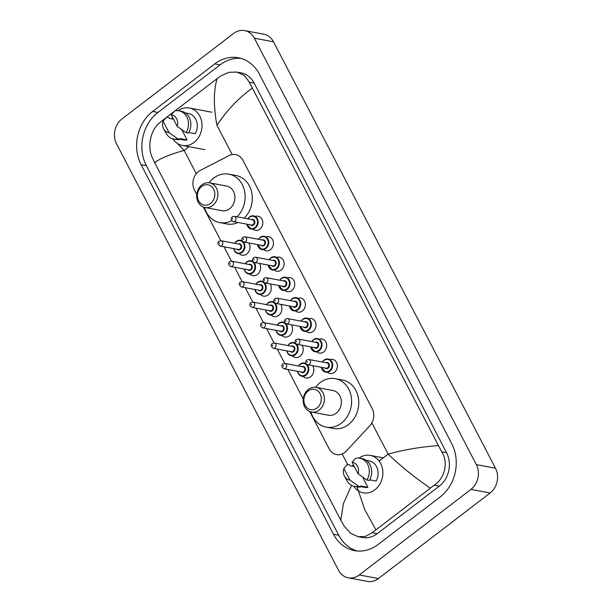 <?xml version="1.0" encoding="UTF-8"?>
<svg xmlns="http://www.w3.org/2000/svg" width="612" height="612" viewBox="0 0 612 612"><rect width="100%" height="100%" fill="white"/><g stroke="black" fill="none" stroke-linecap="round" stroke-linejoin="round"><path stroke-width="0.92" d="M330.465 359.451A7.168 6.021 100.7 0 1 332.607 359.397A7.168 6.021 100.7 0 1 337.273 364.897A7.168 6.021 100.7 0 1 334.359 372.356A7.168 6.021 100.7 0 1 329.952 373.496A7.168 6.021 100.7 0 1 327.978 372.67M319.816 339.002A7.168 6.021 100.7 0 1 321.958 338.949A7.168 6.021 100.7 0 1 326.624 344.441A7.168 6.021 100.7 0 1 323.71 351.9A7.168 6.021 100.7 0 1 319.311 353.04A7.168 6.021 100.7 0 1 317.33 352.214M309.167 318.546A7.168 6.021 100.7 0 1 311.309 318.492A7.168 6.021 100.7 0 1 315.976 323.993A7.168 6.021 100.7 0 1 313.061 331.452A7.168 6.021 100.7 0 1 308.662 332.591A7.168 6.021 100.7 0 1 306.681 331.765M298.526 298.098A7.168 6.021 100.7 0 1 300.668 298.044A7.168 6.021 100.7 0 1 305.327 303.537A7.168 6.021 100.7 0 1 302.412 310.995A7.168 6.021 100.7 0 1 298.013 312.135A7.168 6.021 100.7 0 1 296.04 311.309M287.877 277.641A7.168 6.021 100.7 0 1 290.019 277.588A7.168 6.021 100.7 0 1 294.686 283.081A7.168 6.021 100.7 0 1 291.771 290.547A7.168 6.021 100.7 0 1 287.365 291.687A7.168 6.021 100.7 0 1 285.391 290.861M277.228 257.193A7.168 6.021 100.7 0 1 279.37 257.139A7.168 6.021 100.7 0 1 284.037 262.632A7.168 6.021 100.7 0 1 281.122 270.091A7.168 6.021 100.7 0 1 276.716 271.231A7.168 6.021 100.7 0 1 274.742 270.405M266.58 236.737A7.168 6.021 100.7 0 1 268.722 236.683A7.168 6.021 100.7 0 1 273.388 242.176A7.168 6.021 100.7 0 1 270.473 249.642A7.168 6.021 100.7 0 1 266.075 250.782A7.168 6.021 100.7 0 1 264.093 249.948M255.938 216.281A7.168 6.021 100.7 0 1 258.08 216.235A7.168 6.021 100.7 0 1 262.739 221.728A7.168 6.021 100.7 0 1 259.825 229.186A7.168 6.021 100.7 0 1 255.426 230.326A7.168 6.021 100.7 0 1 253.452 229.5M312.686 365.685A7.627 6.403 100.7 0 1 310.674 376.717A7.627 6.403 100.7 0 1 305.992 377.925A7.627 6.403 100.7 0 1 303.185 376.479M302.037 345.229A7.627 6.403 100.7 0 1 300.025 356.26A7.627 6.403 100.7 0 1 295.344 357.477A7.627 6.403 100.7 0 1 292.536 356.023M291.388 324.781A7.627 6.403 100.7 0 1 289.377 335.812A7.627 6.403 100.7 0 1 284.695 337.021A7.627 6.403 100.7 0 1 281.887 335.575M280.74 304.325A7.627 6.403 100.7 0 1 278.735 315.356A7.627 6.403 100.7 0 1 274.046 316.572A7.627 6.403 100.7 0 1 271.238 315.119M270.099 283.876A7.627 6.403 100.7 0 1 268.087 294.9A7.627 6.403 100.7 0 1 263.405 296.116A7.627 6.403 100.7 0 1 260.597 294.67M259.45 263.42A7.627 6.403 100.7 0 1 257.438 274.451A7.627 6.403 100.7 0 1 252.756 275.668A7.627 6.403 100.7 0 1 249.948 274.214M248.801 242.972A7.627 6.403 100.7 0 1 246.789 253.995A7.627 6.403 100.7 0 1 242.107 255.212A7.627 6.403 100.7 0 1 239.3 253.766M309.748 411.539L329.195 448.894A13.449 11.291 -79.3 0 0 336.508 454.609A13.449 11.291 -79.3 0 0 346.377 450.998L369.801 425.776A13.449 11.291 -79.3 0 0 372.218 408.663L242.926 160.298A13.449 11.291 -79.3 0 0 235.612 154.591A13.449 11.291 -79.3 0 0 229.148 155.593L200.308 170.396A13.449 11.291 -79.3 0 0 198.518 171.536A13.449 11.291 -79.3 0 0 194.478 190.11L196.766 194.501M203.276 207.017L220.825 240.715M223.977 246.774L231.474 261.171M234.625 267.23L242.115 281.619M245.274 287.678L252.764 302.076M255.915 308.134L263.412 322.532M266.564 328.583L274.061 342.98M277.213 349.039L284.702 363.436M287.862 369.487L303.238 399.032M244.624 30.6L263.764 34.203A17.932 15.055 100.7 0 1 273.518 41.815L495.483 468.218A17.932 15.055 100.7 0 1 490.105 492.997L378.384 578.547A17.932 15.055 100.7 0 1 367.376 581.4L348.236 577.797A17.932 15.055 100.7 0 1 338.482 570.185L116.517 143.782A17.932 15.055 100.7 0 1 121.895 119.003L233.616 33.453A17.932 15.055 100.7 0 1 244.624 30.6A17.932 15.055 100.7 0 1 254.37 38.212L476.343 464.615A17.932 15.055 100.7 0 1 470.965 489.393L359.244 574.943A17.932 15.055 100.7 0 1 348.236 577.797M214.751 63.908L152.679 111.438A38.548 32.367 -79.3 0 0 141.112 164.705L333.486 534.253A38.548 32.367 -79.3 0 0 354.455 550.624A38.548 32.367 -79.3 0 0 378.109 544.489L440.181 496.959A38.548 32.367 -79.3 0 0 451.748 443.692L259.373 74.144A38.548 32.367 -79.3 0 0 238.405 57.773A38.548 32.367 -79.3 0 0 214.751 63.908L220.014 64.903L157.942 112.432A38.548 32.367 -79.3 0 0 146.375 165.691L338.75 535.248A38.548 32.367 -79.3 0 0 357.11 550.984M241.013 58.4A38.548 32.367 -79.3 0 0 220.014 64.903M358.204 536.732L362.373 537.52A24.205 20.318 -79.3 0 0 377.222 533.664L439.294 486.135A24.205 20.318 -79.3 0 0 446.553 452.689L254.179 83.14A24.205 20.318 -79.3 0 0 241.013 72.866L236.852 72.078L244.379 75.536L249.298 82.222L441.673 451.771C448.695 462.358 444.763 478.485 434.245 485.186L372.18 532.715L365.578 536.387L358.204 536.732L350.546 533.251L344.327 526.32L340.777 520.162L343.424 503.561L351.586 485.37M252.083 88.235C238.581 98.058 226.868 110.405 216.946 125.284C213.489 106.695 213.527 91.15 217.061 78.665L221.116 75.766L228.888 72.308L236.852 72.078M177.319 143.361L184.151 150.399C168.943 154.76 159.135 158.891 154.737 162.784L340.777 520.162M154.737 162.784L151.952 156.771C147.4 146.643 150.43 130.356 159.043 123.295L162.67 120.312L162.937 121.444M217.061 78.665L175.017 110.856M174.145 111.522L166.739 117.198M165.982 117.779L162.67 120.312M430.19 488.085C414.622 477.383 400.6 466.061 388.13 454.127C403.545 449.805 420.207 446.967 438.123 445.613M356.964 486.571L364.614 509.345L375.799 529.74M178.184 110.703A19.049 15.996 100.7 0 1 189.429 107.995A19.049 15.996 100.7 0 1 201.822 122.591A19.049 15.996 100.7 0 1 194.081 142.405A19.049 15.996 100.7 0 1 182.384 145.442A19.049 15.996 100.7 0 1 172.89 138.825M171.704 118.858A19.049 15.996 100.7 0 1 172.469 117.297M188.848 132.46L195.236 133.661A13.449 11.291 100.7 0 0 188.397 113.503L185.337 112.929M171.199 114.857A8.966 7.528 100.7 0 1 177.205 126.386L171.199 114.857L174.764 110.917A14.344 12.041 100.7 0 1 178.995 110.818A14.344 12.041 100.7 0 1 186.086 132.666L188.473 133.118A14.344 12.041 100.7 0 0 181.381 111.269L178.995 110.818M177.205 126.386L186.086 132.666M163.037 121.107L169.034 132.636A8.966 7.528 100.7 0 1 163.679 128.925A8.966 7.528 100.7 0 1 163.037 121.107L166.594 117.167L168.989 117.619L169.409 118.422L173.456 119.187M181.718 129.637L187.065 139.911A13.449 11.291 100.7 0 1 183.424 139.934L180.295 139.345M187.065 139.911L179.89 138.564L180.31 139.368A14.344 12.041 100.7 0 1 176.08 139.46L173.686 139.016A14.344 12.041 100.7 0 1 166.036 133.202L163.679 128.925M180.31 139.368L177.916 138.916A14.344 12.041 100.7 0 1 173.686 139.016M177.916 138.916L169.034 132.636M359.022 458.105A19.049 15.996 100.7 0 1 370.275 455.397A19.049 15.996 100.7 0 1 382.668 469.993A19.049 15.996 100.7 0 1 374.919 489.807A19.049 15.996 100.7 0 1 363.23 492.836A19.049 15.996 100.7 0 1 353.728 486.226M352.55 466.26A19.049 15.996 100.7 0 1 353.315 464.692M369.694 479.854L376.082 481.055A13.449 11.291 100.7 0 0 369.243 460.905L366.183 460.323M352.045 462.251A8.966 7.528 100.7 0 1 358.043 473.78L352.045 462.251L355.603 458.312A14.344 12.041 100.7 0 1 359.833 458.22A14.344 12.041 100.7 0 1 366.925 480.06L369.319 480.512A14.344 12.041 100.7 0 0 362.228 458.671L359.833 458.22M358.043 473.78L366.925 480.06M343.875 468.509L349.88 480.038A8.966 7.528 100.7 0 1 344.525 476.327A8.966 7.528 100.7 0 1 343.875 468.509L347.44 464.569L349.834 465.021L350.248 465.824L354.302 466.589M362.564 477.039L367.911 487.313A13.449 11.291 100.7 0 1 364.27 487.328L361.141 486.747M367.911 487.313L360.736 485.959L361.157 486.769A14.344 12.041 100.7 0 1 356.926 486.861L354.532 486.41A14.344 12.041 100.7 0 1 346.882 480.604L344.525 476.327M361.157 486.769L358.762 486.318A14.344 12.041 100.7 0 1 354.532 486.41M358.762 486.318L349.88 480.038M210.528 203.452A10.312 8.652 100.7 0 1 198.594 200.713A10.312 8.652 100.7 0 1 201.692 186.469A10.312 8.652 100.7 0 1 213.626 189.207A10.312 8.652 100.7 0 1 210.528 203.452M212.685 205.517A12.554 10.534 100.7 0 1 204.982 207.514A12.554 10.534 100.7 0 1 196.819 197.898A12.554 10.534 100.7 0 1 201.922 184.847A12.554 10.534 100.7 0 1 209.625 182.85A12.554 10.534 100.7 0 1 217.788 192.466A12.554 10.534 100.7 0 1 212.685 205.517M204.982 207.514L221.972 210.712A12.554 10.534 -79.3 0 0 229.676 208.715A12.554 10.534 -79.3 0 0 234.778 195.664A12.554 10.534 -79.3 0 0 226.616 186.048L209.625 182.85M231.749 220.68A24.656 20.701 100.7 0 1 219.731 222.607A24.656 20.701 100.7 0 1 204.462 207.399M209.097 182.766A24.656 20.701 100.7 0 1 213.726 178.077A24.656 20.701 100.7 0 1 228.85 174.152A24.656 20.701 100.7 0 1 244.647 191.571A24.656 20.701 100.7 0 1 237.005 216.824M237.999 222.485A24.656 20.701 100.7 0 1 226.914 223.954L219.731 222.607M228.85 174.152L236.033 175.506A24.656 20.701 100.7 0 1 251.823 192.918A24.656 20.701 100.7 0 1 244.18 218.178M317.001 407.974A10.312 8.652 100.7 0 1 305.067 405.236A10.312 8.652 100.7 0 1 308.157 390.992A10.312 8.652 100.7 0 1 320.091 393.73A10.312 8.652 100.7 0 1 317.001 407.974M319.158 410.048A12.554 10.534 100.7 0 1 311.454 412.044A12.554 10.534 100.7 0 1 303.292 402.428A12.554 10.534 100.7 0 1 308.394 389.37A12.554 10.534 100.7 0 1 316.098 387.373A12.554 10.534 100.7 0 1 324.261 396.989A12.554 10.534 100.7 0 1 319.158 410.048M311.454 412.044L328.445 415.242A12.554 10.534 -79.3 0 0 336.141 413.245A12.554 10.534 -79.3 0 0 341.244 400.187A12.554 10.534 -79.3 0 0 333.081 390.571L316.098 387.373M315.562 387.289A24.656 20.701 100.7 0 1 320.191 382.599A24.656 20.701 100.7 0 1 335.322 378.675A24.656 20.701 100.7 0 1 351.357 397.571A24.656 20.701 100.7 0 1 341.335 423.213A24.656 20.701 100.7 0 1 326.204 427.13A24.656 20.701 100.7 0 1 310.927 411.93M335.322 378.675L342.498 380.029A24.656 20.701 100.7 0 1 358.533 398.917A24.656 20.701 100.7 0 1 348.511 424.56A24.656 20.701 100.7 0 1 333.379 428.484L326.204 427.13M189.009 146.681L184.151 150.399L196.284 173.716M347.723 464.623L342.177 453.974M371.874 422.884L388.13 454.127L379.096 461.043M232.193 154.568L216.946 125.284M359.244 574.943L378.384 578.547M470.965 489.393L490.105 492.997M476.343 464.615L495.483 468.218M254.37 38.212L273.518 41.815M338.75 535.248L333.486 534.253M146.375 165.691L141.112 164.705M157.942 112.432L152.679 111.438M254.179 83.14L249.298 82.222M446.553 452.689L441.673 451.771M439.294 486.135L434.245 485.186M377.222 533.664L372.18 532.715M236.331 241.365A6.724 5.646 100.7 0 1 240.455 240.294A6.724 5.646 100.7 0 1 242.413 241.143M243.094 241.732A6.724 5.646 100.7 0 1 242.092 252.442A6.724 5.646 100.7 0 1 237.969 253.513A6.724 5.646 100.7 0 1 233.631 248.587M233.799 248.625A6.273 5.271 -79.3 0 0 241.663 252.029A6.273 5.271 -79.3 0 0 243.545 243.354A6.273 5.271 -79.3 0 0 236.286 241.694A6.273 5.271 -79.3 0 0 234.794 243.339M238.137 243.966A3.136 2.632 100.7 0 1 241.388 245.389A3.136 2.632 100.7 0 1 240.317 249.444A3.136 2.632 100.7 0 1 237.142 249.252M238.236 249.459A2.693 2.257 -79.3 0 0 239.889 249.03A2.693 2.257 -79.3 0 0 240.983 246.231A2.693 2.257 -79.3 0 0 239.231 244.173L221.047 240.753A2.693 2.257 100.7 0 1 222.799 242.811A2.693 2.257 100.7 0 1 221.705 245.611A2.693 2.257 100.7 0 1 220.052 246.032L238.236 249.459M219.547 243.538L219.165 242.796L219.547 243.538M234.625 243.308A6.724 5.646 100.7 0 1 236.217 241.457M246.98 261.821A6.724 5.646 100.7 0 1 251.104 260.75A6.724 5.646 100.7 0 1 253.054 261.599M253.743 262.188A6.724 5.646 100.7 0 1 252.741 272.891A6.724 5.646 100.7 0 1 248.617 273.962A6.724 5.646 100.7 0 1 244.28 269.043M244.448 269.073A6.273 5.271 -79.3 0 0 252.312 272.478A6.273 5.271 -79.3 0 0 254.194 263.81A6.273 5.271 -79.3 0 0 246.927 262.143A6.273 5.271 -79.3 0 0 245.443 263.787M248.786 264.415A3.136 2.632 100.7 0 1 252.037 265.845A3.136 2.632 100.7 0 1 250.966 269.9A3.136 2.632 100.7 0 1 247.791 269.701M248.885 269.907A2.693 2.257 -79.3 0 0 250.537 269.479A2.693 2.257 -79.3 0 0 251.631 266.687A2.693 2.257 -79.3 0 0 249.88 264.621L231.696 261.202A2.693 2.257 100.7 0 1 233.447 263.259A2.693 2.257 100.7 0 1 232.353 266.059A2.693 2.257 100.7 0 1 230.701 266.488L248.885 269.907M230.196 263.986L229.806 263.252L230.196 263.986M245.274 263.757A6.724 5.646 100.7 0 1 246.865 261.905M255.923 284.213A6.724 5.646 100.7 0 1 257.621 282.27A6.724 5.646 100.7 0 1 261.752 281.199A6.724 5.646 100.7 0 1 263.703 282.048M264.392 282.645A6.724 5.646 100.7 0 1 263.389 293.347A6.724 5.646 100.7 0 1 259.266 294.418A6.724 5.646 100.7 0 1 254.929 289.499M255.089 289.53A6.273 5.271 -79.3 0 0 262.961 292.934A6.273 5.271 -79.3 0 0 264.843 284.259A6.273 5.271 -79.3 0 0 257.575 282.599A6.273 5.271 -79.3 0 0 256.084 284.243M259.434 284.871A3.136 2.632 100.7 0 1 262.686 286.294A3.136 2.632 100.7 0 1 261.615 290.348A3.136 2.632 100.7 0 1 258.44 290.157M259.534 290.363A2.693 2.257 -79.3 0 0 261.179 289.935A2.693 2.257 -79.3 0 0 262.273 287.135A2.693 2.257 -79.3 0 0 260.528 285.077L242.344 281.658A2.693 2.257 100.7 0 1 244.089 283.716A2.693 2.257 100.7 0 1 242.995 286.515A2.693 2.257 100.7 0 1 241.35 286.944L259.534 290.363M240.837 284.442L240.455 283.7L240.837 284.442M266.564 304.661A6.724 5.646 100.7 0 1 268.27 302.726A6.724 5.646 100.7 0 1 272.394 301.655A6.724 5.646 100.7 0 1 274.352 302.504M275.033 303.093A6.724 5.646 100.7 0 1 274.038 313.803A6.724 5.646 100.7 0 1 269.907 314.866A6.724 5.646 100.7 0 1 265.57 309.947M265.738 309.978A6.273 5.271 -79.3 0 0 273.602 313.382A6.273 5.271 -79.3 0 0 275.492 304.715A6.273 5.271 -79.3 0 0 268.224 303.047A6.273 5.271 -79.3 0 0 266.733 304.692M270.076 305.327A3.136 2.632 100.7 0 1 273.327 306.75A3.136 2.632 100.7 0 1 272.263 310.804A3.136 2.632 100.7 0 1 269.081 310.613M270.175 310.812A2.693 2.257 -79.3 0 0 271.827 310.383A2.693 2.257 -79.3 0 0 272.921 307.591A2.693 2.257 -79.3 0 0 271.17 305.526L252.986 302.106A2.693 2.257 100.7 0 1 254.737 304.172A2.693 2.257 100.7 0 1 253.643 306.964A2.693 2.257 100.7 0 1 251.991 307.392L270.175 310.812M251.486 304.891L251.104 304.156L251.486 304.891M277.213 325.117A6.724 5.646 100.7 0 1 278.919 323.174A6.724 5.646 100.7 0 1 283.042 322.111A6.724 5.646 100.7 0 1 285.001 322.952M285.682 323.549A6.724 5.646 100.7 0 1 284.687 334.251A6.724 5.646 100.7 0 1 280.556 335.322A6.724 5.646 100.7 0 1 276.219 330.404M276.387 330.434A6.273 5.271 -79.3 0 0 284.251 333.838A6.273 5.271 -79.3 0 0 286.133 325.171A6.273 5.271 -79.3 0 0 278.873 323.503A6.273 5.271 -79.3 0 0 277.381 325.148M280.724 325.775A3.136 2.632 100.7 0 1 283.976 327.198A3.136 2.632 100.7 0 1 282.905 331.253A3.136 2.632 100.7 0 1 279.73 331.061M280.824 331.268A2.693 2.257 -79.3 0 0 282.476 330.84A2.693 2.257 -79.3 0 0 283.57 328.04A2.693 2.257 -79.3 0 0 281.818 325.982L263.634 322.562A2.693 2.257 100.7 0 1 265.386 324.62A2.693 2.257 100.7 0 1 264.292 327.42A2.693 2.257 100.7 0 1 262.64 327.848L280.824 331.268M262.135 325.347L261.752 324.612L262.135 325.347M287.862 345.566A6.724 5.646 100.7 0 1 289.568 343.63A6.724 5.646 100.7 0 1 293.691 342.559A6.724 5.646 100.7 0 1 295.65 343.409M296.33 343.998A6.724 5.646 100.7 0 1 295.328 354.708A6.724 5.646 100.7 0 1 291.205 355.779A6.724 5.646 100.7 0 1 286.867 350.852M287.036 350.883A6.273 5.271 -79.3 0 0 294.9 354.294A6.273 5.271 -79.3 0 0 296.782 345.619A6.273 5.271 -79.3 0 0 289.514 343.952A6.273 5.271 -79.3 0 0 288.03 345.596M291.373 346.231A3.136 2.632 100.7 0 1 294.624 347.654A3.136 2.632 100.7 0 1 293.553 351.709A3.136 2.632 100.7 0 1 290.379 351.517M291.473 351.724A2.693 2.257 -79.3 0 0 293.125 351.296A2.693 2.257 -79.3 0 0 294.219 348.496A2.693 2.257 -79.3 0 0 292.467 346.438L274.283 343.011A2.693 2.257 100.7 0 1 276.035 345.076A2.693 2.257 100.7 0 1 274.941 347.868A2.693 2.257 100.7 0 1 273.289 348.297L291.473 351.724M272.784 345.803L272.394 345.061L272.784 345.803M298.511 366.022A6.724 5.646 100.7 0 1 300.209 364.079A6.724 5.646 100.7 0 1 304.34 363.015A6.724 5.646 100.7 0 1 306.291 363.865M306.979 364.454A6.724 5.646 100.7 0 1 305.977 375.156A6.724 5.646 100.7 0 1 301.854 376.227A6.724 5.646 100.7 0 1 297.516 371.308M297.677 371.339A6.273 5.271 -79.3 0 0 305.549 374.743A6.273 5.271 -79.3 0 0 307.431 366.075A6.273 5.271 -79.3 0 0 300.163 364.408A6.273 5.271 -79.3 0 0 298.671 366.053M302.022 366.68A3.136 2.632 100.7 0 1 305.273 368.103A3.136 2.632 100.7 0 1 304.202 372.157A3.136 2.632 100.7 0 1 301.028 371.966M302.121 372.173A2.693 2.257 -79.3 0 0 303.766 371.744A2.693 2.257 -79.3 0 0 304.86 368.944A2.693 2.257 -79.3 0 0 303.116 366.886L284.932 363.467A2.693 2.257 100.7 0 1 286.676 365.525A2.693 2.257 100.7 0 1 285.582 368.325A2.693 2.257 100.7 0 1 283.937 368.753L302.121 372.173M283.425 366.251L283.042 365.517L283.425 366.251M247.86 218.867A6.724 5.646 100.7 0 1 249.566 216.931A6.724 5.646 100.7 0 1 253.689 215.86A6.724 5.646 100.7 0 1 258.065 221.016A6.724 5.646 100.7 0 1 255.326 228.008A6.724 5.646 100.7 0 1 251.203 229.079A6.724 5.646 100.7 0 1 246.865 224.153M247.034 224.183A6.273 5.271 -79.3 0 0 254.898 227.595A6.273 5.271 -79.3 0 0 256.78 218.92A6.273 5.271 -79.3 0 0 249.512 217.252A6.273 5.271 -79.3 0 0 248.028 218.897M251.371 219.532A3.136 2.632 100.7 0 1 254.623 220.955A3.136 2.632 100.7 0 1 253.552 225.009A3.136 2.632 100.7 0 1 250.377 224.818M233.287 221.598L251.471 225.025A2.693 2.257 -79.3 0 0 253.123 224.596A2.693 2.257 -79.3 0 0 254.21 221.796A2.693 2.257 -79.3 0 0 252.465 219.739L234.281 216.311A2.693 2.257 100.7 0 1 236.025 218.377A2.693 2.257 100.7 0 1 234.939 221.169A2.693 2.257 100.7 0 1 233.287 221.598C230.908 220.626 230.556 219.035 232.231 216.809L234.281 216.311M232.392 218.362L232.782 219.104L232.392 218.362M258.501 239.323A6.724 5.646 100.7 0 1 260.207 237.387A6.724 5.646 100.7 0 1 264.338 236.316A6.724 5.646 100.7 0 1 268.706 241.465A6.724 5.646 100.7 0 1 265.975 248.457A6.724 5.646 100.7 0 1 261.852 249.528A6.724 5.646 100.7 0 1 257.507 244.609M257.675 244.639A6.273 5.271 -79.3 0 0 265.547 248.044A6.273 5.271 -79.3 0 0 267.429 239.376A6.273 5.271 -79.3 0 0 260.161 237.708A6.273 5.271 -79.3 0 0 258.669 239.353M262.02 239.981A3.136 2.632 100.7 0 1 265.271 241.411A3.136 2.632 100.7 0 1 264.2 245.458A3.136 2.632 100.7 0 1 261.018 245.267M243.936 242.054L262.12 245.473A2.693 2.257 -79.3 0 0 263.764 245.045A2.693 2.257 -79.3 0 0 264.858 242.253A2.693 2.257 -79.3 0 0 263.114 240.187L244.93 236.768A2.693 2.257 100.7 0 1 246.674 238.825A2.693 2.257 100.7 0 1 245.58 241.625A2.693 2.257 100.7 0 1 243.936 242.054C241.556 241.082 241.205 239.483 242.872 237.265L244.93 236.768M243.041 238.818L243.423 239.552L243.041 238.818M269.15 259.771A6.724 5.646 100.7 0 1 270.856 257.836A6.724 5.646 100.7 0 1 274.979 256.765A6.724 5.646 100.7 0 1 279.355 261.921A6.724 5.646 100.7 0 1 276.624 268.913A6.724 5.646 100.7 0 1 272.493 269.984A6.724 5.646 100.7 0 1 268.155 265.057M268.324 265.095A6.273 5.271 -79.3 0 0 276.188 268.5A6.273 5.271 -79.3 0 0 278.07 259.825A6.273 5.271 -79.3 0 0 270.81 258.157A6.273 5.271 -79.3 0 0 269.318 259.809M272.661 260.437A3.136 2.632 100.7 0 1 275.913 261.86A3.136 2.632 100.7 0 1 274.842 265.914A3.136 2.632 100.7 0 1 271.667 265.723M254.577 262.502L272.761 265.929A2.693 2.257 -79.3 0 0 274.413 265.501A2.693 2.257 -79.3 0 0 275.507 262.701A2.693 2.257 -79.3 0 0 273.755 260.643L255.571 257.216A2.693 2.257 100.7 0 1 257.323 259.281A2.693 2.257 100.7 0 1 256.229 262.074A2.693 2.257 100.7 0 1 254.577 262.502C252.205 261.531 251.853 259.939 253.521 257.713L255.571 257.216M253.689 259.266L254.072 260.008L253.689 259.266M279.799 280.227A6.724 5.646 100.7 0 1 281.505 278.292A6.724 5.646 100.7 0 1 285.628 277.221A6.724 5.646 100.7 0 1 290.004 282.369A6.724 5.646 100.7 0 1 287.265 289.361A6.724 5.646 100.7 0 1 283.142 290.432A6.724 5.646 100.7 0 1 278.804 285.513M278.973 285.544A6.273 5.271 -79.3 0 0 286.837 288.948A6.273 5.271 -79.3 0 0 288.719 280.281A6.273 5.271 -79.3 0 0 281.459 278.613A6.273 5.271 -79.3 0 0 279.967 280.258M283.31 280.885A3.136 2.632 100.7 0 1 286.561 282.316A3.136 2.632 100.7 0 1 285.49 286.362A3.136 2.632 100.7 0 1 282.316 286.171M265.226 282.958L283.41 286.378A2.693 2.257 -79.3 0 0 285.062 285.949A2.693 2.257 -79.3 0 0 286.156 283.157A2.693 2.257 -79.3 0 0 284.404 281.092L266.22 277.672A2.693 2.257 100.7 0 1 267.972 279.73A2.693 2.257 100.7 0 1 266.878 282.53A2.693 2.257 100.7 0 1 265.226 282.958C262.854 281.987 262.502 280.388 264.17 278.169L266.22 277.672M264.338 279.722L264.721 280.457L264.338 279.722M290.448 300.683A6.724 5.646 100.7 0 1 292.154 298.74A6.724 5.646 100.7 0 1 296.277 297.669A6.724 5.646 100.7 0 1 300.653 302.825A6.724 5.646 100.7 0 1 297.914 309.817A6.724 5.646 100.7 0 1 293.791 310.888A6.724 5.646 100.7 0 1 289.453 305.962M289.621 306A6.273 5.271 -79.3 0 0 297.486 309.404A6.273 5.271 -79.3 0 0 299.367 300.729A6.273 5.271 -79.3 0 0 292.1 299.069A6.273 5.271 -79.3 0 0 290.616 300.714M293.959 301.341A3.136 2.632 100.7 0 1 297.21 302.764A3.136 2.632 100.7 0 1 296.139 306.819A3.136 2.632 100.7 0 1 292.964 306.627M275.874 303.414L294.058 306.834A2.693 2.257 -79.3 0 0 295.711 306.405A2.693 2.257 -79.3 0 0 296.797 303.606A2.693 2.257 -79.3 0 0 295.053 301.548L276.869 298.128A2.693 2.257 100.7 0 1 278.621 300.186A2.693 2.257 100.7 0 1 277.527 302.986A2.693 2.257 100.7 0 1 275.874 303.414C273.495 302.443 273.143 300.844 274.819 298.618L276.869 298.128M274.979 300.171L275.369 300.913L274.979 300.171M301.096 321.132A6.724 5.646 100.7 0 1 302.795 319.196A6.724 5.646 100.7 0 1 306.926 318.125A6.724 5.646 100.7 0 1 311.294 323.274A6.724 5.646 100.7 0 1 308.563 330.273A6.724 5.646 100.7 0 1 304.439 331.337A6.724 5.646 100.7 0 1 300.094 326.418M300.262 326.448A6.273 5.271 -79.3 0 0 308.134 329.853A6.273 5.271 -79.3 0 0 310.016 321.185A6.273 5.271 -79.3 0 0 302.749 319.518A6.273 5.271 -79.3 0 0 301.257 321.162M304.608 321.79A3.136 2.632 100.7 0 1 307.859 323.22A3.136 2.632 100.7 0 1 306.788 327.275A3.136 2.632 100.7 0 1 303.613 327.076M286.523 323.863L304.707 327.282A2.693 2.257 -79.3 0 0 306.352 326.854A2.693 2.257 -79.3 0 0 307.446 324.062A2.693 2.257 -79.3 0 0 305.702 321.996L287.518 318.577A2.693 2.257 100.7 0 1 289.262 320.634A2.693 2.257 100.7 0 1 288.168 323.434A2.693 2.257 100.7 0 1 286.523 323.863C284.144 322.891 283.792 321.292 285.46 319.074L287.518 318.577M285.628 320.627L286.011 321.361L285.628 320.627M313.443 339.645A6.724 5.646 100.7 0 1 317.567 338.574A6.724 5.646 100.7 0 1 321.943 343.73A6.724 5.646 100.7 0 1 319.212 350.722A6.724 5.646 100.7 0 1 315.081 351.793A6.724 5.646 100.7 0 1 310.743 346.874M311.738 341.588A6.724 5.646 100.7 0 1 313.329 339.737M310.911 346.905A6.273 5.271 -79.3 0 0 318.776 350.309A6.273 5.271 -79.3 0 0 320.657 341.634A6.273 5.271 -79.3 0 0 313.398 339.974A6.273 5.271 -79.3 0 0 311.906 341.618M315.249 342.246A3.136 2.632 100.7 0 1 318.5 343.669A3.136 2.632 100.7 0 1 317.429 347.723A3.136 2.632 100.7 0 1 314.254 347.532M297.164 344.319L315.348 347.738A2.693 2.257 -79.3 0 0 317.001 347.31A2.693 2.257 -79.3 0 0 318.095 344.51A2.693 2.257 -79.3 0 0 316.343 342.452L298.159 339.033A2.693 2.257 100.7 0 1 299.911 341.091A2.693 2.257 100.7 0 1 298.817 343.89A2.693 2.257 100.7 0 1 297.164 344.319C294.793 343.347 294.441 341.748 296.109 339.522L298.159 339.033M296.277 341.075L296.659 341.817L296.277 341.075M324.092 360.101A6.724 5.646 100.7 0 1 328.216 359.03A6.724 5.646 100.7 0 1 332.591 364.178A6.724 5.646 100.7 0 1 329.853 371.178A6.724 5.646 100.7 0 1 325.729 372.241A6.724 5.646 100.7 0 1 321.392 367.322M322.386 362.036A6.724 5.646 100.7 0 1 323.978 360.193M321.56 367.353A6.273 5.271 -79.3 0 0 329.424 370.757A6.273 5.271 -79.3 0 0 331.306 362.09A6.273 5.271 -79.3 0 0 324.046 360.422A6.273 5.271 -79.3 0 0 322.555 362.067M325.898 362.702A3.136 2.632 100.7 0 1 329.149 364.125A3.136 2.632 100.7 0 1 328.078 368.179A3.136 2.632 100.7 0 1 324.903 367.988M307.813 364.767L325.997 368.187A2.693 2.257 -79.3 0 0 327.649 367.766A2.693 2.257 -79.3 0 0 328.743 364.966A2.693 2.257 -79.3 0 0 326.992 362.901L308.808 359.481A2.693 2.257 100.7 0 1 310.559 361.547A2.693 2.257 100.7 0 1 309.465 364.339A2.693 2.257 100.7 0 1 307.813 364.767C305.442 363.796 305.09 362.197 306.757 359.978L308.808 359.481M306.926 361.531L307.308 362.266L306.926 361.531M182.384 145.442L204.875 149.672M189.429 107.995L211.92 112.225M370.275 455.397L383.28 457.845M240.455 240.294L236.247 241.38L234.557 243.293M221.047 240.753L218.997 241.243C217.26 242.712 217.612 244.31 220.052 246.032M233.562 248.579L234.511 251.081L237.969 253.513M251.104 260.75L246.896 261.829L245.205 263.741M231.696 261.202L229.645 261.699C227.901 263.16 228.261 264.759 230.701 266.488M244.211 269.028L245.16 271.529L248.617 273.962M261.752 281.199L257.545 282.285L255.854 284.197M242.344 281.658L240.287 282.147C238.55 283.616 238.902 285.215 241.35 286.944M254.86 289.484L255.801 291.985L259.266 294.418M272.394 301.655L268.194 302.741L266.503 304.654M252.986 302.106L250.935 302.603C249.199 304.072 249.551 305.663 251.991 307.392M265.509 309.94L266.45 312.434L269.907 314.866M283.042 322.111L278.835 323.19L277.144 325.102M263.634 322.562L261.584 323.052C259.848 324.521 260.199 326.12 262.64 327.848M276.15 330.388L277.098 332.89L280.556 335.322M293.691 342.559L289.484 343.646L287.793 345.558M274.283 343.011L272.233 343.508C270.496 344.977 270.848 346.568 273.289 348.297M286.798 350.844L287.747 353.346L291.205 355.779M304.34 363.015L300.132 364.094L298.442 366.007M284.932 363.467L282.874 363.956C281.137 365.425 281.489 367.024 283.937 368.753M297.447 371.293L298.388 373.794L301.854 376.227M251.203 229.079L246.797 224.145M247.791 218.859L249.482 216.946L253.689 215.86M261.852 249.528L257.445 244.593M258.44 239.307L260.131 237.395L264.338 236.316M272.493 269.984L268.094 265.05M269.089 259.763L270.779 257.851L274.979 256.765M283.142 290.432L278.735 285.498M279.73 280.212L281.421 278.299L285.628 277.221M293.791 310.888L289.384 305.954M290.379 300.668L292.069 298.755L296.277 297.669M304.439 331.337L300.033 326.403M301.028 321.116L302.718 319.204L306.926 318.125M315.081 351.793L310.682 346.859M311.676 341.572L313.367 339.66L317.567 338.574M325.729 372.241L321.323 367.315M322.317 362.029L324.008 360.116L328.216 359.03"/></g></svg>
